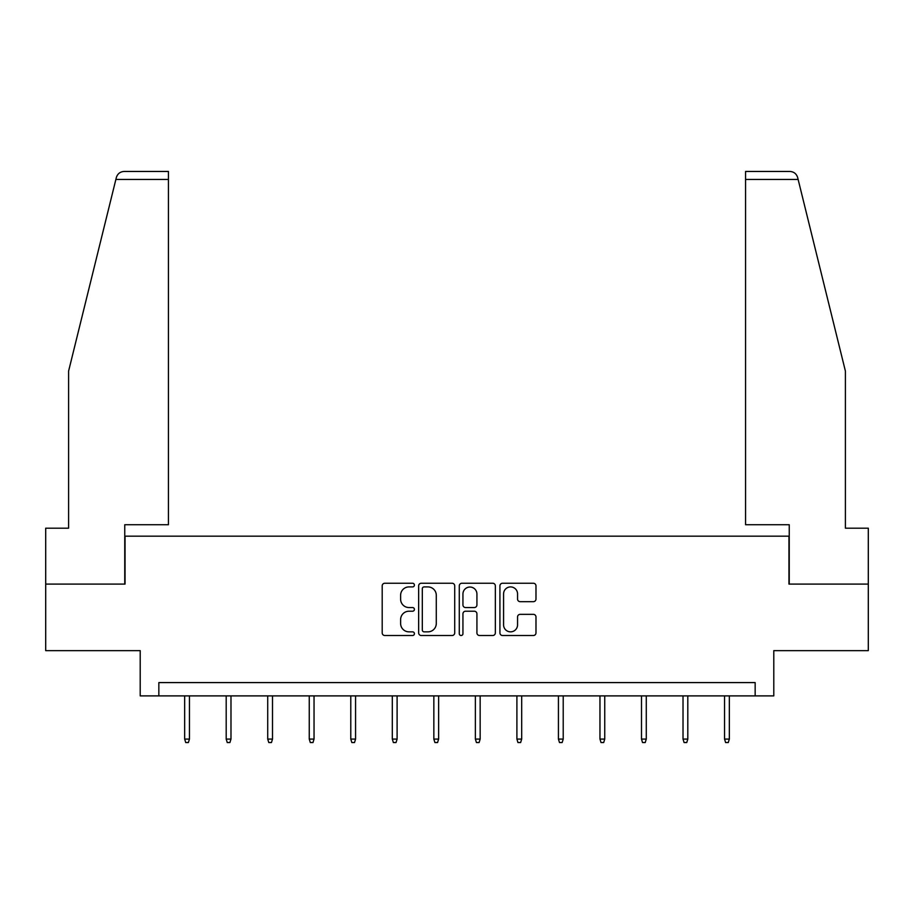 <?xml version="1.0" encoding="UTF-8"?>
<svg xmlns="http://www.w3.org/2000/svg" width="914" height="914" viewBox="0 0 914 914"><rect width="100%" height="100%" fill="white"/><g stroke="black" fill="none" stroke-linecap="round" stroke-linejoin="round"><path stroke-width="1.37" d="M414.408 585.074A1.828 1.828 0 0 0 412.58 583.246L384.817 583.246A2.616 2.616 0 0 0 382.201 585.863L382.201 632.899A2.616 2.616 0 0 0 384.817 635.516L412.58 635.516A1.828 1.828 0 0 0 414.408 633.688A1.828 1.828 0 0 0 412.58 631.848L408.981 631.848A8.363 8.363 0 0 1 400.618 623.497L400.618 619.566A8.363 8.363 0 0 1 408.981 611.215L412.58 611.215A1.828 1.828 0 0 0 414.408 609.375A1.828 1.828 0 0 0 412.58 607.547L408.981 607.547A8.363 8.363 0 0 1 400.618 599.184L400.618 595.265A8.363 8.363 0 0 1 408.981 586.914L412.58 586.914A1.828 1.828 0 0 0 414.408 585.074M533.365 601.675A2.616 2.616 0 0 0 535.981 599.058L535.981 585.863A2.616 2.616 0 0 0 533.365 583.246L502.529 583.246A2.616 2.616 0 0 0 499.924 585.863L499.924 632.899A2.616 2.616 0 0 0 502.529 635.516L533.365 635.516A2.616 2.616 0 0 0 535.981 632.899L535.981 616.961A2.616 2.616 0 0 0 533.365 614.345L520.169 614.345A2.616 2.616 0 0 0 517.553 616.961L517.553 624.868A6.992 6.992 0 0 1 510.572 631.848A6.992 6.992 0 0 1 503.58 624.868L503.58 593.894A6.992 6.992 0 0 1 510.572 586.914A6.992 6.992 0 0 1 517.553 593.894L517.553 599.058A2.616 2.616 0 0 0 520.169 601.675L533.365 601.675M755.158 695.897L773.792 695.897L773.792 650.642L868.3 650.642L868.3 584.092L788.965 584.092L788.965 536.175L125.035 536.175L125.035 584.092L45.7 584.092L45.7 650.642L140.208 650.642L140.208 695.897L755.158 695.897L755.158 682.587L158.842 682.587L158.842 695.897M454.715 585.863A2.616 2.616 0 0 0 452.099 583.246L421.263 583.246A2.616 2.616 0 0 0 418.658 585.863L418.658 632.899A2.616 2.616 0 0 0 421.263 635.516L452.099 635.516A2.616 2.616 0 0 0 454.715 632.899L454.715 585.863M461.901 583.246L492.737 583.246A2.616 2.616 0 0 1 495.342 585.863L495.342 632.899A2.616 2.616 0 0 1 492.737 635.516L479.542 635.516A2.616 2.616 0 0 1 476.925 632.899L476.925 613.82A2.616 2.616 0 0 0 474.309 611.215L465.557 611.215A2.616 2.616 0 0 0 462.941 613.82L462.941 633.688A1.828 1.828 0 0 1 461.113 635.516A1.828 1.828 0 0 1 459.285 633.688L459.285 585.863A2.616 2.616 0 0 1 461.901 583.246M424.142 586.914A1.828 1.828 0 0 0 422.314 588.742L422.314 630.02A1.828 1.828 0 0 0 424.142 631.848L427.935 631.848A8.363 8.363 0 0 0 436.286 623.497L436.286 595.265A8.363 8.363 0 0 0 427.935 586.914L424.142 586.914M476.925 594.031A6.992 6.992 0 0 0 469.933 587.039A6.992 6.992 0 0 0 462.941 594.031L462.941 604.942A2.616 2.616 0 0 0 465.557 607.547L474.309 607.547A2.616 2.616 0 0 0 476.925 604.942L476.925 594.031M189.461 739.083L188.387 742.545L185.725 742.545L184.662 739.083L189.461 739.083L189.461 695.897M184.662 739.083L184.662 695.897M115.872 179.441L116.341 177.533C117.083 175.385 117.083 175.385 116.341 177.533C117.083 175.385 117.083 175.385 116.341 177.533C117.552 173.751 120.145 171.729 124.098 171.455L168.427 171.455L168.427 179.441L115.872 179.441L68.596 371.118L68.596 528.189L45.7 528.189L45.7 584.092M124.761 584.092L124.761 524.727L168.427 524.727L168.427 179.441M868.3 584.092L868.3 528.189L845.404 528.189L845.404 371.118L797.659 177.533C796.917 175.385 796.917 175.385 797.659 177.533C796.917 175.385 796.917 175.385 797.659 177.533C796.448 173.751 793.855 171.729 789.902 171.455L745.573 171.455L789.902 171.455M789.239 584.092L789.239 524.727L745.573 524.727L745.573 171.455M230.979 739.083L229.917 742.545L227.255 742.545L226.192 739.083L230.979 739.083L230.979 695.897M226.192 739.083L226.192 695.897M272.509 739.083L271.447 742.545L268.785 742.545L267.722 739.083L272.509 739.083L272.509 695.897M267.722 739.083L267.722 695.897M314.039 739.083L312.976 742.545L310.314 742.545L309.252 739.083L314.039 739.083L314.039 695.897M309.252 739.083L309.252 695.897M355.569 739.083L354.506 742.545L351.844 742.545L350.782 739.083L355.569 739.083L355.569 695.897M350.782 739.083L350.782 695.897M397.099 739.083L396.036 742.545L393.374 742.545L392.312 739.083L397.099 739.083L397.099 695.897M392.312 739.083L392.312 695.897M438.629 739.083L437.566 742.545L434.904 742.545L433.842 739.083L438.629 739.083L438.629 695.897M433.842 739.083L433.842 695.897M480.158 739.083L479.096 742.545L476.434 742.545L475.371 739.083L480.158 739.083L480.158 695.897M475.371 739.083L475.371 695.897M521.688 739.083L520.626 742.545L517.964 742.545L516.901 739.083L521.688 739.083L521.688 695.897M516.901 739.083L516.901 695.897M563.218 739.083L562.156 742.545L559.494 742.545L558.431 739.083L563.218 739.083L563.218 695.897M558.431 739.083L558.431 695.897M604.748 739.083L603.686 742.545L601.024 742.545L599.961 739.083L604.748 739.083L604.748 695.897M599.961 739.083L599.961 695.897M646.278 739.083L645.215 742.545L642.553 742.545L641.491 739.083L646.278 739.083L646.278 695.897M641.491 739.083L641.491 695.897M687.808 739.083L686.745 742.545L684.083 742.545L683.021 739.083L687.808 739.083L687.808 695.897M683.021 739.083L683.021 695.897M729.338 739.083L728.275 742.545L725.613 742.545L724.539 739.083L729.338 739.083L729.338 695.897M724.539 739.083L724.539 695.897M798.128 179.441L745.573 179.441"/></g></svg>
